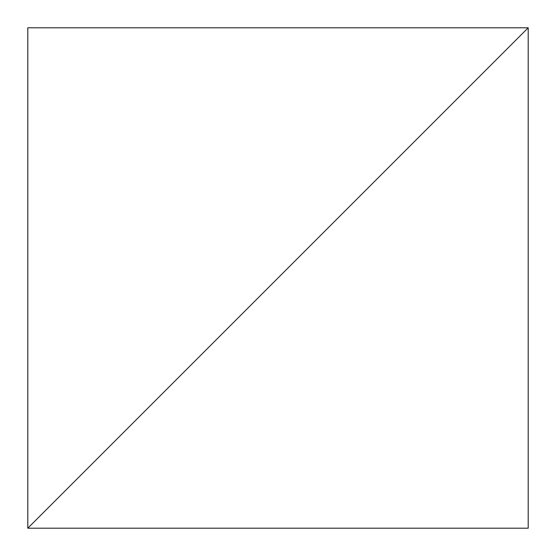 <?xml version="1.0" encoding="UTF-8"?>
<svg xmlns="http://www.w3.org/2000/svg" width="556" height="556" viewBox="0 0 556 556"><rect width="100%" height="100%" fill="white"/><g stroke="black" fill="none" stroke-linecap="round" stroke-linejoin="round"><path stroke-width="0.83" d="M528.2 27.8L27.8 528.2L528.2 528.2L528.2 27.8L27.8 528.2L27.8 27.8L528.2 27.8"/></g></svg>
